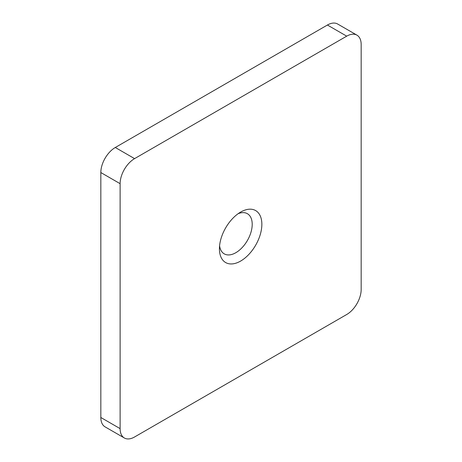 <?xml version="1.0" encoding="UTF-8"?>
<svg xmlns="http://www.w3.org/2000/svg" width="462" height="462" viewBox="0 0 462 462"><rect width="100%" height="100%" fill="white"/><g stroke="black" fill="none" stroke-linecap="round" stroke-linejoin="round"><path stroke-width="0.69" d="M240.644 212.075L240.644 212.07A30.001 17.319 -60 0 1 261.856 224.318A30.001 17.319 -60 0 1 240.644 261.059A30.001 17.319 -60 0 1 219.427 248.816A30.001 17.319 -60 0 1 240.644 212.075A30.001 17.319 -60 0 1 240.644 212.07M219.583 245.761A23.181 13.386 120 0 0 224.232 253.857A23.181 13.386 120 0 0 235.822 252.708A23.181 13.386 120 0 0 250.964 232.282A23.181 13.386 120 0 0 247.413 213.71A23.181 13.386 120 0 0 238.074 213.733M346.708 36.157L327.419 25.023L115.292 147.494L134.581 158.628A20.455 11.81 120 0 0 120.114 183.68L120.114 428.626A20.455 11.81 120 0 0 124.353 437.988A20.455 11.81 120 0 0 134.581 436.977L346.708 314.507A20.455 11.81 120 0 0 361.168 289.455L361.168 44.508A20.455 11.81 120 0 0 356.935 35.147A20.455 11.81 120 0 0 346.708 36.157L134.581 158.628M327.419 25.023A20.455 11.81 -60 0 1 337.647 24.012L356.935 35.147M124.353 437.988L105.065 426.853A20.455 11.81 -60 0 1 100.832 417.492L120.114 428.626M120.114 183.68L100.832 172.545L100.832 417.492M100.832 172.545A20.455 11.81 -60 0 1 115.292 147.494"/></g></svg>
